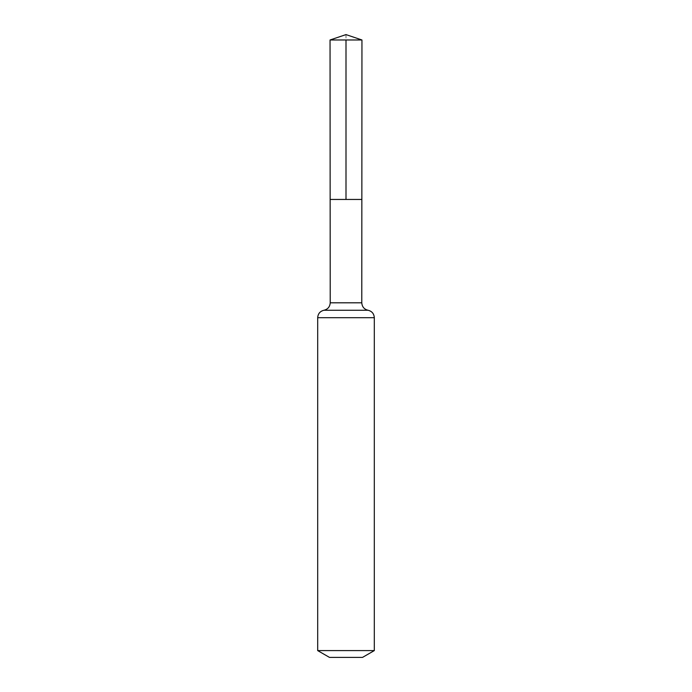 <?xml version="1.0" encoding="UTF-8"?>
<svg xmlns="http://www.w3.org/2000/svg" width="692" height="692" viewBox="0 0 692 692"><rect width="100%" height="100%" fill="white"/><g stroke="black" fill="none" stroke-linecap="round" stroke-linejoin="round"><path stroke-width="0.52" stroke-dasharray="3.46 2.59" d="M361.855 199.452L330.145 199.452L361.855 199.452M362.513 657.4L329.487 657.4M374.311 650.592L317.689 650.592M361.951 39.98L330.049 39.98M346 34.6L346 39.98M361.786 302.811L330.214 302.811M374.311 317.689L317.689 317.689M368.049 310.25L323.951 310.25"/><path stroke-width="1.04" d="M317.689 650.592L374.311 650.592L362.513 657.4L329.487 657.4L317.689 650.592L317.689 317.689C317.983 313.701 320.067 311.218 323.951 310.25C327.835 309.289 329.92 306.807 330.214 302.811L361.786 302.811L361.951 39.98L330.049 39.98L346 34.6L361.951 39.98M330.214 302.811L330.145 199.452L361.855 199.452L330.145 199.452L330.049 39.98M374.311 650.592L374.311 317.689C374.017 313.701 371.933 311.218 368.049 310.25C364.165 309.289 362.08 306.807 361.786 302.811M346 39.98L346 199.452L361.855 199.452L361.951 39.98L346 34.6M317.689 317.689L374.311 317.689M323.951 310.25L368.049 310.25"/></g></svg>
